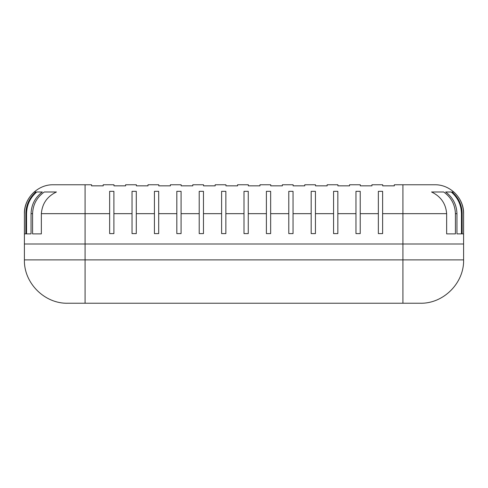<?xml version="1.0" encoding="UTF-8"?>
<svg xmlns="http://www.w3.org/2000/svg" width="488" height="488" viewBox="0 0 488 488"><rect width="100%" height="100%" fill="white"/><g stroke="black" fill="none" stroke-linecap="round" stroke-linejoin="round"><path stroke-width="0.73" d="M463.582 213.659C463.423 205.033 460.16 197.811 453.797 191.991L452.089 191.991C458.616 197.744 461.971 204.966 462.154 213.659L462.154 233.886L463.582 233.886L463.6 213.659C463.996 198.219 450.15 184.366 434.704 184.763L394.328 184.763L394.328 185.849L382.696 185.849L382.696 184.763L371.935 184.763L371.935 185.849L360.303 185.849L360.303 184.763L349.542 184.763L349.542 185.849L337.91 185.849L337.91 184.763L327.149 184.763L327.149 185.849L315.516 185.849L315.516 184.763L304.756 184.763L304.756 185.849L293.123 185.849L293.123 184.763L282.363 184.763L282.363 185.849L270.73 185.849L270.73 184.763L259.964 184.763L259.964 185.849L248.337 185.849L248.337 184.763L237.571 184.763L237.571 185.849L225.938 185.849L225.938 184.763L215.178 184.763L215.178 185.849L203.545 185.849L203.545 184.763L192.784 184.763L192.784 185.849L181.152 185.849L181.152 184.763L170.391 184.763L170.391 185.849L158.759 185.849L158.759 184.763L147.998 184.763L147.998 185.849L136.365 185.849L136.365 184.763L125.605 184.763L125.605 185.849L113.972 185.849L113.972 184.763L103.212 184.763L103.212 185.849L91.579 185.849L91.579 184.763L85.077 184.763L85.077 244L463.6 244L24.4 244L85.077 244L85.077 259.89L402.923 259.89L402.923 213.659L382.623 213.659L382.623 191.333L378.359 191.333L378.359 213.659L360.229 213.659L360.229 191.333L355.965 191.333L355.965 213.659L337.836 213.659L337.836 191.333L333.572 191.333L333.572 213.659L315.437 213.659L315.437 191.333L311.179 191.333L311.179 213.659L293.044 213.659L293.044 191.333L288.786 191.333L288.786 213.659L270.651 213.659L270.651 191.333L266.393 191.333L266.393 213.659L248.258 213.659L248.258 191.333L244 191.333L244 213.659L225.865 213.659L225.865 191.333L221.607 191.333L221.607 213.659L203.472 213.659L203.472 191.333L199.214 191.333L199.214 213.659L181.079 213.659L181.079 191.333L176.821 191.333L176.821 213.659L158.685 213.659L158.685 191.333L154.428 191.333L154.428 213.659L136.292 213.659L136.292 191.333L132.034 191.333L132.034 213.659L113.899 213.659L113.899 191.333L109.641 191.333L109.641 213.659L41.346 213.659L41.346 233.886L32.586 233.886L32.586 213.659L31.049 213.659L31.049 233.886L26.541 233.886L26.541 213.659L25.846 213.659L25.846 233.886L24.418 233.886L24.4 213.659L24.4 259.89L85.077 259.89L85.077 303.237L67.74 303.237C44.579 303.829 23.802 283.052 24.4 259.89M382.696 185.849L394.328 185.849M91.579 185.849L103.212 185.849M113.972 185.849L125.605 185.849M136.365 185.849L147.998 185.849M158.759 185.849L170.391 185.849M181.152 185.849L192.784 185.849M203.545 185.849L215.178 185.849M225.938 185.849L237.571 185.849M248.337 185.849L259.964 185.849M270.73 185.849L282.363 185.849M293.123 185.849L304.756 185.849M315.516 185.849L327.149 185.849M337.91 185.849L349.542 185.849M360.303 185.849L371.935 185.849M24.4 213.659C24.003 198.219 37.85 184.366 53.296 184.763L85.077 184.763M360.229 213.659L360.229 233.606L355.965 233.606L355.965 213.659M337.836 233.606L333.572 233.606L337.836 233.606L337.836 213.659M333.572 233.606L333.572 213.659M315.437 233.606L311.179 233.606L315.437 233.606L315.437 213.659M311.179 233.606L311.179 213.659M293.044 233.606L288.786 233.606L293.044 233.606L293.044 213.659M288.786 233.606L288.786 213.659M270.651 233.606L266.393 233.606L270.651 233.606L270.651 213.659M266.393 233.606L266.393 213.659M248.258 233.606L244 233.606L248.258 233.606L248.258 213.659M244 233.606L244 213.659M225.865 233.606L221.607 233.606L225.865 233.606L225.865 213.659M221.607 233.606L221.607 213.659M203.472 233.606L199.214 233.606L203.472 233.606L203.472 213.659M199.214 233.606L199.214 213.659M181.079 233.606L176.821 233.606L181.079 233.606L181.079 213.659M176.821 233.606L176.821 213.659M158.685 233.606L154.428 233.606L158.685 233.606L158.685 213.659M154.428 233.606L154.428 213.659M136.292 233.606L132.034 233.606L136.292 233.606L136.292 213.659M132.034 233.606L132.034 213.659M113.899 233.606L109.641 233.606L113.899 233.606L113.899 213.659M109.641 233.606L109.641 213.659M382.623 233.606L378.359 233.606L382.623 233.606L382.623 213.659M378.359 233.606L378.359 213.659M360.229 233.606L355.965 233.606M462.154 213.659L461.459 213.659L461.459 233.886L456.951 233.886L456.951 213.659L455.414 213.659L455.414 233.886L446.654 233.886L446.654 213.659L402.923 213.659L402.923 184.763M25.846 213.659C26.029 204.972 29.384 197.75 35.911 191.991L34.203 191.991C27.834 197.829 24.571 205.051 24.418 213.659M31.049 213.659C31.36 204.655 35.118 197.433 42.322 191.991L36.752 191.991C30.146 197.701 26.742 204.923 26.541 213.659M41.346 213.659C42.194 203.6 47.22 196.371 56.425 191.991L44.28 191.991C36.838 197.329 32.94 204.551 32.586 213.659M455.414 213.659C455.054 204.539 451.156 197.317 443.72 191.991L431.575 191.991C440.823 196.426 445.849 203.649 446.654 213.659M461.459 213.659C461.264 204.936 457.86 197.713 451.248 191.991L445.678 191.991C452.882 197.426 456.64 204.655 456.951 213.659M431.575 191.991L443.72 191.991M44.28 191.991L56.425 191.991M445.678 191.991L451.248 191.991M36.752 191.991L42.322 191.991M452.089 191.991L453.797 191.991M34.203 191.991L35.911 191.991M402.923 303.237L402.923 259.89L463.6 259.89C464.198 283.052 443.421 303.829 420.26 303.237L85.077 303.237M463.6 213.659L463.6 259.89"/></g></svg>
